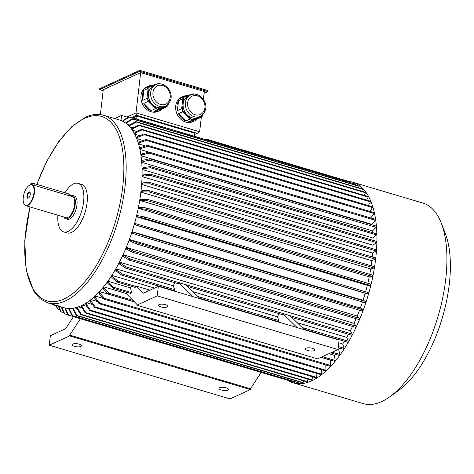 <?xml version="1.0" encoding="UTF-8"?>
<svg xmlns="http://www.w3.org/2000/svg" width="474" height="474" viewBox="0 0 474 474"><rect width="100%" height="100%" fill="white"/><g stroke="black" fill="none" stroke-linecap="round" stroke-linejoin="round"><path stroke-width="0.71" d="M103.136 90.706L99.581 89.645L99.688 88.697L139.824 70.353L208.074 90.629L207.968 91.583L204.081 93.354M188.8 95.789L183.989 97.294A13.497 11.24 -114.6 0 0 183.876 97.448L183.154 103.699A11.749 9.782 -114.6 0 1 188.338 96.003L190.548 94.996C199.975 89.995 213.715 107.201 200.312 116.361A11.749 9.782 -114.6 0 1 189.719 114.151A11.749 9.782 -114.6 0 1 185.364 102.692A11.749 9.782 -114.6 0 1 190.548 94.996M194.974 94.231L194.778 94.036A13.497 11.24 -114.6 0 0 194.589 93.982L193.86 94.208M200.312 116.361L198.102 117.374A11.749 9.782 -114.6 0 1 197.143 117.742L202.445 116.083A13.497 11.24 -114.6 0 0 202.558 115.929L202.694 114.749M191.846 119.395L197.143 117.742A11.749 9.782 -114.6 0 1 187.076 114.749L191.656 119.341A13.497 11.24 -114.6 0 0 191.846 119.395L192.823 119.845L188.569 121.788L196.988 119.158A13.497 11.24 -114.6 0 1 194.239 121.066A13.497 11.24 -114.6 0 1 188.569 121.788M182.502 110.158L187.076 114.749A11.749 9.782 -114.6 0 1 183.154 103.699L182.431 109.95A13.497 11.24 -114.6 0 0 182.502 110.158L182.751 111.722L178.497 113.665L185.772 120.959A13.497 11.24 -114.6 0 1 178.497 113.665M192.823 119.845L201.243 117.214L196.988 119.158M201.243 117.214L202.445 116.083M203.008 114.441L202.558 115.929M182.751 111.722L190.021 119.015L185.772 120.959M190.021 119.015L191.656 119.341M183.876 97.448L182.81 98.716L181.661 108.647L177.406 110.59A13.497 11.24 -114.6 0 1 177.057 105.352A13.497 11.24 -114.6 0 1 178.556 100.66L177.406 110.59M182.81 98.716L178.556 100.66M181.661 108.647L182.431 109.95M194.589 93.982L192.936 93.84L184.516 96.477L180.262 98.42A13.497 11.24 -114.6 0 1 183.017 96.506A13.497 11.24 -114.6 0 1 187.153 95.653M184.516 96.477L183.989 97.294M195.104 94.243L194.778 94.036M157.143 109.091L162.44 107.432A11.749 9.782 -114.6 0 1 152.373 104.44L156.947 109.032A13.497 11.24 -114.6 0 0 157.143 109.091L158.115 109.541L153.866 111.485L162.286 108.848A13.497 11.24 -114.6 0 1 159.531 110.756A13.497 11.24 -114.6 0 1 153.866 111.485M147.799 99.848L152.373 104.44A11.749 9.782 -114.6 0 1 148.445 93.39L147.722 99.641A13.497 11.24 -114.6 0 0 147.799 99.848L148.048 101.412L143.794 103.356L151.064 110.649A13.497 11.24 -114.6 0 1 143.794 103.356M154.097 85.486L149.286 86.991A13.497 11.24 -114.6 0 0 149.168 87.145L148.445 93.39A11.749 9.782 -114.6 0 1 153.629 85.699L155.839 84.686C165.266 79.685 179.006 96.892 165.604 106.058A11.749 9.782 -114.6 0 1 155.016 103.842A11.749 9.782 -114.6 0 1 150.655 92.383A11.749 9.782 -114.6 0 1 155.839 84.686M160.271 83.922L160.076 83.732A13.497 11.24 -114.6 0 0 159.886 83.673L159.151 83.904M165.604 106.058L163.394 107.065A11.749 9.782 -114.6 0 1 162.44 107.432L167.737 105.773A13.497 11.24 -114.6 0 0 167.855 105.619L167.992 104.44M148.048 101.412L155.318 108.706L151.064 110.649M155.318 108.706L156.947 109.032M149.168 87.145L148.101 88.413L146.952 98.337L142.704 100.281A13.497 11.24 -114.6 0 1 143.853 90.35L142.704 100.281M148.101 88.413L143.853 90.35M146.952 98.337L147.722 99.641M158.115 109.541L166.534 106.905L162.286 108.848M166.534 106.905L167.737 105.773M168.306 104.132L167.855 105.619M160.402 83.934L160.076 83.732M159.886 83.673L158.227 83.537L149.808 86.167L145.559 88.111A13.497 11.24 -114.6 0 1 148.309 86.203A13.497 11.24 -114.6 0 1 152.45 85.344M149.808 86.167L149.286 86.991M100.375 114.572L103.255 89.716L140.665 72.617L204.294 91.518L203.382 99.392M126.919 117.031L136.008 112.877L140.665 72.617M194.725 134.426L197.154 133.318L136.423 115.277L136.008 112.877L199.637 131.772L201.326 117.137M194.239 121.066L192.877 121.688A13.497 11.24 -114.6 0 1 180.707 119.146A13.497 11.24 -114.6 0 1 175.7 105.975A13.497 11.24 -114.6 0 1 181.655 97.129L183.017 96.506M159.531 110.756L158.174 111.378A13.497 11.24 -114.6 0 1 141.341 100.903A13.497 11.24 -114.6 0 1 146.952 86.825L148.309 86.203M206.391 139.812L207.067 139.332L347.329 180.997L347.252 181.655M86.932 306.417L82.405 305.072M86.57 302.738A97.034 43.495 106.5 0 1 85.877 303.153L85.77 304.699A98.716 44.254 -73.5 0 0 86.458 304.284L86.57 302.738L92.377 304.462M90.344 300.161A97.034 43.495 -73.5 0 0 91.038 299.633L91.008 301.12L95.25 306.891A103.782 46.523 106.5 0 1 94.551 307.419L90.309 301.654L90.344 300.161M97.342 301.5L91.038 299.633M95.28 296.054A97.034 43.495 106.5 0 1 94.587 296.683L94.628 298.11A98.716 44.254 -73.5 0 0 95.327 297.488L95.28 296.054L103.308 298.436M99.054 292.369A97.034 43.495 -73.5 0 0 99.741 291.64L99.86 292.997L104.558 298.347A103.782 46.523 106.5 0 1 103.871 299.076L99.173 293.72L99.054 292.369M330.319 360.015A97.034 43.495 106.5 0 1 330.236 360.104L320.939 357.343M134.474 301.956L99.741 291.64M103.913 286.883A97.034 43.495 106.5 0 1 103.231 287.7L103.427 288.974A98.716 44.254 -73.5 0 0 104.102 288.156L103.913 286.883L126.179 293.495A97.034 43.495 -73.5 0 0 127.085 292.387M107.562 282.196A97.034 43.495 -73.5 0 0 108.226 281.295L108.493 282.468L113.636 287.291A103.782 46.523 106.5 0 1 112.972 288.192L107.829 283.375L107.562 282.196M112.972 288.192L130.901 293.519A103.782 46.523 106.5 0 0 131.565 292.618L130.498 287.908L108.226 281.295M130.498 287.908A97.034 43.495 -73.5 0 0 131.612 286.343M112.196 275.501A97.034 43.495 106.5 0 1 111.556 276.478L111.894 277.557A98.716 44.254 -73.5 0 0 112.534 276.573L112.196 275.501L154.554 288.079M116.237 268.9A97.034 43.495 106.5 0 1 115.62 269.955L116.029 270.921A98.716 44.254 -73.5 0 0 116.64 269.866L116.237 268.9L173.206 285.828L174.835 289.679A103.782 46.523 106.5 0 1 174.219 290.728L121.587 275.098A103.782 46.523 -73.5 0 0 122.203 274.043L174.835 289.679M174.953 282.729A97.034 43.495 106.5 0 1 173.206 285.828M119.886 262.246A97.034 43.495 106.5 0 1 119.3 263.366L119.768 264.214A98.716 44.254 -73.5 0 0 120.355 263.094L119.886 262.246L350.381 330.71A97.034 43.495 106.5 0 0 352.526 326.444M123.524 254.846A97.034 43.495 106.5 0 1 122.973 256.019L123.507 256.736A98.716 44.254 -73.5 0 0 124.058 255.569L123.524 254.846L354.019 323.309A97.034 43.495 106.5 0 0 356.087 318.694M126.742 247.535A97.034 43.495 106.5 0 1 126.226 248.749L126.819 249.342A98.716 44.254 -73.5 0 0 127.328 248.127L126.742 247.535L357.236 315.998A97.034 43.495 106.5 0 0 359.541 310.215M129.402 240.804A97.034 43.495 -73.5 0 0 129.87 239.554L136.785 242.658A103.782 46.523 106.5 0 1 136.322 243.909L129.402 240.804M362.491 301.962A97.034 43.495 106.5 0 1 360.364 308.017L129.87 239.554M132.133 233.084A97.034 43.495 -73.5 0 0 132.554 231.804L139.664 234.369A103.782 46.523 106.5 0 1 139.243 235.649L132.133 233.084M365.205 293.246L134.711 224.783A97.034 43.495 -73.5 0 0 135.078 223.485L368.523 292.648A103.782 46.523 106.5 0 1 368.15 293.945L365.205 293.246A97.034 43.495 106.5 0 1 363.048 300.267L132.554 231.804M367.332 285.301L136.838 216.837A97.034 43.495 -73.5 0 0 137.152 215.534L144.588 216.968L370.745 284.145A103.782 46.523 106.5 0 1 370.425 285.449L367.332 285.301A97.034 43.495 106.5 0 1 365.62 291.783M369.228 276.893L138.734 208.43A97.034 43.495 -73.5 0 0 138.995 207.126L146.555 207.979L372.712 275.151A103.782 46.523 106.5 0 1 372.451 276.455L369.228 276.893A97.034 43.495 106.5 0 1 367.818 283.274M370.686 268.971L140.191 200.508A97.034 43.495 -73.5 0 0 140.399 199.216L148.06 199.518L374.217 266.69A103.782 46.523 106.5 0 1 374.01 267.982L370.686 268.971A97.034 43.495 106.5 0 1 369.75 274.274M371.853 260.712L141.353 192.248A97.034 43.495 -73.5 0 0 141.501 190.981L142.354 190.595L149.239 190.708L375.396 257.886A103.782 46.523 106.5 0 1 375.254 259.154L371.853 260.712A97.034 43.495 106.5 0 1 371.178 265.79M372.594 253.057L142.099 184.593A97.034 43.495 -73.5 0 0 142.188 183.355L143.047 182.828L149.974 182.549L376.131 249.721A103.782 46.523 106.5 0 1 376.042 250.959L372.594 253.057A97.034 43.495 106.5 0 1 372.256 256.949M372.991 245.2L142.496 176.737A97.034 43.495 -73.5 0 0 142.52 175.54L143.391 174.882L150.335 174.189L376.492 241.367A103.782 46.523 106.5 0 1 376.469 242.558L372.991 245.2A97.034 43.495 106.5 0 1 372.86 248.749M372.997 238.031L142.496 169.568A97.034 43.495 -73.5 0 0 142.467 168.424L143.332 167.642L150.276 166.575L376.433 233.753A103.782 46.523 106.5 0 1 376.469 234.897L372.997 238.031A97.034 43.495 106.5 0 1 373.032 240.336M372.617 230.897L142.123 162.434A97.034 43.495 -73.5 0 0 142.01 161.19L142.87 160.265L149.79 158.796L375.947 225.974A103.782 46.523 106.5 0 1 376.066 227.307L372.617 230.897A97.034 43.495 106.5 0 1 372.748 232.657M371.877 224.362L141.382 155.899A97.034 43.495 -73.5 0 0 141.228 154.88L142.076 153.86L148.96 152.089L375.118 219.261A103.782 46.523 106.5 0 1 375.272 220.28L371.877 224.362A97.034 43.495 106.5 0 1 371.936 224.783M148.872 152.113L140.227 149.541A97.034 43.495 -73.5 0 0 140.014 148.599L140.837 147.473L147.663 145.37A103.782 46.523 106.5 0 1 147.876 146.312L141.056 148.409L140.227 149.541M145.565 146.016L138.781 143.995A97.034 43.495 -73.5 0 0 138.509 143.136L139.315 141.91L146.057 139.522A103.782 46.523 106.5 0 1 146.324 140.381L139.581 142.769L138.781 143.995M143.148 140.553L136.891 138.692L137.656 137.377A98.716 44.254 -73.5 0 0 137.336 136.607L136.565 137.922A97.034 43.495 106.5 0 1 136.891 138.692M139.652 135.677L134.776 134.225L135.505 132.833L142.034 129.935A103.782 46.523 106.5 0 0 141.661 129.26L135.126 132.151A98.716 44.254 106.5 0 1 135.505 132.833M136.684 131.464L132.412 130.196M132.886 127.891L130.012 127.038M129.562 125.089L127.47 124.466M126.054 123.068L125.48 122.896M73.055 308.817L71.562 308.373M77.167 308.633L74.685 307.893M82.067 307.922L78.376 306.826M348.479 334.265A97.034 43.495 106.5 0 1 346.731 337.364L297.127 322.634M199.767 298.318L278.333 321.656A103.782 46.523 -73.5 0 0 278.949 320.602L277.32 316.751A97.034 43.495 -73.5 0 0 279.067 313.652M277.32 316.751L193.019 291.711M344.391 341.274A97.034 43.495 106.5 0 1 342.69 343.964L338.768 342.797M339.84 348.194A97.034 43.495 106.5 0 1 338.72 349.759L337.986 349.539L317.58 358.877L136.826 305.191L157.232 295.865L337.986 349.551L339.088 340.042L304.385 329.732L290.047 315.702L282.818 313.551L297.151 327.587L304.385 329.732M150.015 290.153L135.647 285.887L143.089 293.323L158.334 286.355L157.232 295.865M297.151 327.587L200.271 298.81L185.932 284.779L178.704 282.628A103.782 46.523 106.5 0 1 178.153 283.677L125.521 268.041L119.768 264.214M158.334 286.355L193.037 296.665L178.704 282.628M187.71 286.515L282.267 314.6A103.782 46.523 -73.5 0 0 282.818 313.551M335.314 354.232A97.034 43.495 106.5 0 1 334.407 355.346L328.891 353.711M135.647 285.887L135.813 286.42A103.782 46.523 106.5 0 1 135.173 287.404L117.238 282.077A103.782 46.523 -73.5 0 0 117.884 281.094L135.813 286.42M126.179 293.495L136.921 304.397L136.826 305.191M80.432 318.729L69.743 335.094L69.654 335.888L49.243 345.214L50.345 335.705L65.59 328.737L73.476 316.662M261.186 372.416L250.497 388.781L250.402 389.575L69.654 335.888M49.243 345.214L229.997 398.901L250.402 389.575M128.033 117.362L121.54 115.431L114.702 118.559M200.271 298.81L193.037 296.665M312.502 348.331A4.722 1.541 -173.4 0 0 305.428 348.876A4.722 1.541 -173.4 0 0 309.949 350.95A4.722 1.541 -173.4 0 0 314.819 349.96A4.722 1.541 -173.4 0 0 312.502 348.331M165.592 304.693A4.722 1.541 -173.4 0 0 158.517 305.238A4.722 1.541 -173.4 0 0 163.032 307.312A4.722 1.541 -173.4 0 0 167.903 306.322A4.722 1.541 -173.4 0 0 165.592 304.693M140.974 191.277A97.875 43.875 106.5 0 1 63.789 307.638L47.88 302.91A97.875 43.875 106.5 0 0 117.807 221.577A97.875 43.875 106.5 0 0 103.616 115.265L119.525 119.987A97.875 43.875 106.5 0 1 140.974 191.277M64.974 192.764A25.312 11.346 106.5 0 1 78.038 183.361L81.51 184.392A25.312 11.346 106.5 0 1 87.056 202.831A25.312 11.346 106.5 0 1 67.095 232.924L63.629 231.893A25.312 11.346 106.5 0 1 57.905 215.232M78.038 183.361A25.312 11.346 106.5 0 1 83.59 201.8A25.312 11.346 106.5 0 1 63.629 231.893M69.974 195.928A12.152 5.445 106.5 0 1 72.558 195.466L74.294 195.981A12.152 5.445 106.5 0 1 76.954 204.827A12.152 5.445 106.5 0 1 67.373 219.272L65.637 218.757A12.152 5.445 106.5 0 1 63.729 216.962M72.558 195.466A12.152 5.445 106.5 0 1 75.218 204.312A12.152 5.445 106.5 0 1 65.637 218.757M29.086 185.482A10.967 4.918 106.5 0 1 29.24 185.375A10.967 4.918 106.5 0 1 30.093 184.872A10.967 4.918 106.5 0 1 32.025 184.659L72.22 196.597A10.967 4.918 106.5 0 1 74.625 204.584A10.967 4.918 106.5 0 1 65.975 217.625L25.774 205.686A10.967 4.918 106.5 0 1 23.836 203.565A10.967 4.918 106.5 0 1 23.765 203.387M32.025 184.659A10.967 4.918 106.5 0 1 33.613 196.574A10.967 4.918 106.5 0 1 25.774 205.686M29.767 185.103A10.629 4.764 106.5 0 1 32.937 197.214A10.629 4.764 106.5 0 1 23.7 203.222A10.629 4.764 106.5 0 1 28.938 185.589A10.629 4.764 106.5 0 1 29.767 185.103M30.253 194.334A3.259 1.458 106.5 0 1 28.511 197.996A3.259 1.458 106.5 0 1 26.941 196.775A3.259 1.458 106.5 0 1 28.132 192.758A3.259 1.458 106.5 0 1 30.111 192.592A3.259 1.458 106.5 0 1 30.253 194.334M30.336 184.765L30.401 184.196A3.04 0.989 6.6 0 1 34.952 183.847L68.209 193.724A3.04 0.989 6.6 0 1 69.696 194.773L69.577 195.809M250.497 388.781L69.743 335.094M226.116 387.809A4.722 1.541 -173.4 0 0 219.035 388.354A4.722 1.541 -173.4 0 0 221.352 389.984A4.722 1.541 -173.4 0 0 228.427 389.444A4.722 1.541 -173.4 0 0 226.116 387.809M79.199 344.171A4.722 1.541 -173.4 0 0 72.125 344.716A4.722 1.541 -173.4 0 0 74.436 346.346A4.722 1.541 -173.4 0 0 81.51 345.801A4.722 1.541 -173.4 0 0 79.199 344.171M136.672 119.104L137.016 116.094L194.861 133.277L194.512 136.287M120.959 120.473L121.54 115.431M137.016 116.094L132.892 117.979M122.73 121.255L123.039 120.325L128.958 116.811A103.782 46.523 106.5 0 1 129.509 117.066L123.59 120.58L123.276 121.54M129.509 117.066L355.666 184.244A103.782 46.523 106.5 0 0 355.115 183.989L128.958 116.811M355.666 184.244L355.417 185.002M123.039 120.325A98.716 44.254 106.5 0 1 123.59 120.58M125.983 123.264L126.38 122.191L132.471 118.778A103.782 46.523 106.5 0 1 132.987 119.14L126.896 122.559L126.493 123.649M132.987 119.14L359.144 186.318A103.782 46.523 106.5 0 0 358.628 185.956L132.471 118.778M359.144 186.318L358.605 187.763M126.38 122.191A98.716 44.254 106.5 0 1 126.896 122.559M129.141 126.078L129.645 124.881L135.902 121.611A103.782 46.523 106.5 0 1 136.376 122.085L130.119 125.355L129.603 126.582M136.376 122.085L362.527 189.262A103.782 46.523 106.5 0 0 362.059 188.788L135.902 121.611M362.527 189.262L361.721 191.182M129.645 124.881A98.716 44.254 106.5 0 1 130.119 125.355M364.216 195.365L365.448 192.74A103.782 46.523 -73.5 0 0 365.021 192.16L138.864 124.988A103.782 46.523 -73.5 0 1 139.291 125.563L132.892 128.667A98.716 44.254 -73.5 0 0 132.465 128.093L131.855 129.39M365.448 192.74L139.291 125.563M132.465 128.093L138.864 124.988M132.276 129.989L132.892 128.667M134.409 133.526L135.126 132.151M142.034 129.935L368.191 197.113A103.782 46.523 106.5 0 0 367.818 196.432L141.661 129.26M368.191 197.113L366.639 200.075M368.328 205.538L370.461 201.888A103.782 46.523 -73.5 0 0 370.135 201.118L143.978 133.941A103.782 46.523 -73.5 0 1 144.303 134.711L137.656 137.377M370.461 201.888L144.303 134.711M137.336 136.607L143.978 133.941M146.324 140.381L372.481 207.559A103.782 46.523 106.5 0 0 372.214 206.694L146.057 139.522M372.481 207.559L369.969 211.398M139.315 141.91A98.716 44.254 106.5 0 1 139.581 142.769M147.876 146.312L374.033 213.484A103.782 46.523 106.5 0 0 373.82 212.542L147.663 145.37M374.033 213.484L370.751 217.963M140.837 147.473A98.716 44.254 106.5 0 1 141.056 148.409M148.96 152.089A103.782 46.523 106.5 0 1 149.114 153.108L142.23 154.88L141.382 155.899M375.272 220.28L149.114 153.108M142.076 153.86A98.716 44.254 106.5 0 1 142.23 154.88M149.79 158.796A103.782 46.523 106.5 0 1 149.908 160.129L376.066 227.307M142.87 160.265A98.716 44.254 106.5 0 1 142.982 161.539L149.908 160.129M142.982 161.539L142.123 162.434M150.276 166.575A103.782 46.523 106.5 0 1 150.311 167.719L143.367 168.785L142.496 169.568M376.469 234.897L150.311 167.719M143.332 167.642A98.716 44.254 106.5 0 1 143.367 168.785M150.335 174.189A103.782 46.523 106.5 0 1 150.311 175.386L143.361 176.073L142.496 176.737M376.469 242.558L150.311 175.386M143.391 174.882A98.716 44.254 106.5 0 1 143.361 176.073M149.974 182.549A103.782 46.523 106.5 0 1 149.885 183.788L142.958 184.066L142.099 184.593M376.042 250.959L149.885 183.788M143.047 182.828A98.716 44.254 106.5 0 1 142.958 184.066M149.239 190.708A103.782 46.523 106.5 0 1 149.097 191.976L142.206 191.863L141.353 192.248M375.254 259.154L149.097 191.976M142.354 190.595A98.716 44.254 106.5 0 1 142.206 191.863M148.06 199.518A103.782 46.523 106.5 0 1 147.852 200.81L140.191 200.508M374.01 267.982L147.852 200.81M141.228 198.967A98.716 44.254 106.5 0 1 141.021 200.259M146.555 207.979A103.782 46.523 106.5 0 1 146.294 209.283L138.734 208.43M372.451 276.455L146.294 209.283M139.8 207.019A98.716 44.254 106.5 0 1 139.54 208.323M144.588 216.968A103.782 46.523 106.5 0 1 144.268 218.271L136.838 216.837M370.425 285.449L144.268 218.271M137.928 215.569A98.716 44.254 106.5 0 1 137.608 216.873M54.48 304.871L54.783 305.623A103.782 46.523 106.5 0 1 54.356 305.049M56.293 306.074L54.783 305.623M59.872 309.712L57.822 309.107A103.782 46.523 106.5 0 1 57.348 308.633L55.979 305.315M56.293 305.41L57.822 309.107M63.759 312.644L61.158 311.874A103.782 46.523 106.5 0 1 60.642 311.507L58.059 305.517M58.575 305.884L61.158 311.874M67.936 314.843L64.766 313.906A103.782 46.523 -73.5 0 1 64.215 313.652L61.454 307.561A98.716 44.254 -73.5 0 0 62.011 307.816L62.218 307.17M62.011 307.816L64.766 313.906M61.638 306.998L61.454 307.561M68.031 315.044L294.188 382.216A103.782 46.523 -73.5 0 0 294.775 382.364L68.617 315.186A103.782 46.523 -73.5 0 1 68.031 315.044L65.086 308.888A98.716 44.254 -73.5 0 0 65.673 309.03L65.927 308.141M65.673 309.03L68.617 315.186M294.775 382.364L294.917 381.872M65.329 308.029L65.086 308.888M69.802 308.461L69.542 309.528L72.688 315.708A103.782 46.523 106.5 0 1 72.072 315.678L68.926 309.498L69.18 308.461M299.124 381.742L298.845 382.885L72.688 315.708M298.845 382.885A103.782 46.523 106.5 0 1 298.229 382.856L72.072 315.678M69.542 309.528A98.716 44.254 106.5 0 1 68.926 309.498M73.831 308.064L73.589 309.291L76.936 315.465A103.782 46.523 106.5 0 1 76.29 315.554L72.943 309.38L73.186 308.177M303.461 380.835L303.093 382.642L76.936 315.465M303.093 382.642A103.782 46.523 106.5 0 1 302.448 382.725L76.29 315.554M73.589 309.291A98.716 44.254 106.5 0 1 72.943 309.38M80.675 314.659L306.832 381.837A103.782 46.523 -73.5 0 0 307.502 381.641L81.344 314.463A103.782 46.523 -73.5 0 1 80.675 314.659L77.114 308.533A98.716 44.254 -73.5 0 0 77.777 308.337L77.997 306.956M77.777 308.337L81.344 314.463M307.502 381.641L307.899 379.123M77.327 307.182L77.114 308.533M82.31 305.12L82.138 306.637L85.924 312.68A103.782 46.523 106.5 0 1 85.243 312.988L81.457 306.945L81.629 305.457M312.437 376.765L312.082 379.852L85.924 312.68M312.082 379.852A103.782 46.523 106.5 0 1 311.4 380.166L85.243 312.988M82.138 306.637A98.716 44.254 106.5 0 1 81.457 306.945M89.776 310.624L315.933 377.802A103.782 46.523 -73.5 0 0 316.626 377.381L90.469 310.209A103.782 46.523 -73.5 0 1 89.776 310.624L85.77 304.699M86.458 304.284L90.469 310.209M316.626 377.381L316.905 373.465M321.496 369.756L321.408 374.063L95.25 306.891M321.408 374.063A103.782 46.523 106.5 0 1 320.708 374.59L94.551 307.419M91.008 301.12A98.716 44.254 106.5 0 1 90.309 301.654M99.096 303.698L325.253 370.869A103.782 46.523 -73.5 0 0 325.946 370.241L99.789 303.07A103.782 46.523 -73.5 0 1 99.096 303.698L94.628 298.11M95.327 297.488L99.789 303.07M325.946 370.241L325.792 364.992M330.236 360.104L330.716 365.525L104.558 298.347M330.716 365.525A103.782 46.523 106.5 0 1 330.028 366.254L103.871 299.076M99.86 292.997A98.716 44.254 106.5 0 1 99.173 293.72M104.102 288.156L109.02 293.264L132.868 300.35M321.088 357.272L334.496 361.259A103.782 46.523 -73.5 0 0 335.177 360.441L322.439 356.655M335.177 360.441L334.407 355.346M134.314 301.796L108.339 294.081A103.782 46.523 -73.5 0 0 109.02 293.264M108.339 294.081L103.427 288.974M338.72 349.759L339.793 354.463A103.782 46.523 106.5 0 1 339.129 355.37L330.722 352.869M339.793 354.463L332.185 352.206M131.565 292.618L113.636 287.291M108.493 282.468A98.716 44.254 106.5 0 1 107.829 283.375M338.199 347.709L343.395 349.249A103.782 46.523 -73.5 0 0 344.041 348.272L338.329 346.577M344.041 348.272L342.69 343.964M112.534 276.573L117.884 281.094M117.238 282.077L111.894 277.557M302.068 327.469L348.36 341.215A103.782 46.523 -73.5 0 1 347.744 342.269L303.881 329.246M348.36 341.215L346.731 337.364M278.949 320.602L197.954 296.546M116.64 269.866L122.203 274.043M121.587 275.098L116.029 270.921M125.521 268.041A103.782 46.523 -73.5 0 0 126.102 266.927L352.259 334.105A103.782 46.523 -73.5 0 1 351.678 335.219L291.824 317.438M120.355 263.094L126.102 266.927M352.259 334.105L350.381 330.71M129.449 260.185L355.607 327.362A103.782 46.523 -73.5 0 0 356.152 326.189L129.995 259.011A103.782 46.523 -73.5 0 1 129.449 260.185L123.507 256.736M124.058 255.569L129.995 259.011M356.152 326.189L354.019 323.309M132.927 252.411L359.085 319.583A103.782 46.523 -73.5 0 0 359.594 318.368L133.437 251.19A103.782 46.523 -73.5 0 1 132.927 252.411L126.819 249.342M127.328 248.127L133.437 251.19M359.594 318.368L357.236 315.998M360.364 308.017L362.942 309.83L136.785 242.658M362.942 309.83A103.782 46.523 106.5 0 1 362.48 311.086L136.322 243.909M130.51 240.004A98.716 44.254 106.5 0 1 130.048 241.26M363.048 300.267L365.821 301.541L139.664 234.369M365.821 301.541A103.782 46.523 106.5 0 1 365.401 302.827L139.243 235.649M133.247 232.124A98.716 44.254 106.5 0 1 132.827 233.404M142.366 225.47A103.782 46.523 106.5 0 1 141.993 226.768L134.711 224.783M368.15 293.945L141.993 226.768M135.813 223.657A98.716 44.254 106.5 0 1 135.446 224.954M207.067 139.332L206.22 139.765M347.288 181.364A104.624 46.896 106.5 0 1 352.81 182.241A104.624 46.896 106.5 0 1 367.978 295.889A104.624 46.896 106.5 0 1 293.228 382.826A104.624 46.896 106.5 0 1 287.73 380.302M352.81 182.241L422.796 203.026A104.624 46.896 106.5 0 1 441.324 223.248A104.624 46.896 106.5 0 1 389.776 396.791A104.624 46.896 106.5 0 1 363.214 403.617L293.228 382.826M441.324 223.248L445.323 233.575A94.498 42.358 106.5 0 1 398.764 390.321L389.776 396.791M136.423 115.277L131.446 117.552M197.154 133.318L199.637 131.772M99.581 89.645L139.717 71.307L139.824 70.353M139.717 71.307L207.968 91.583M30.176 192.782A2.921 1.309 -73.5 0 0 29.732 192.373A2.921 1.309 -73.5 0 0 27.646 194.796A2.921 1.309 -73.5 0 0 28.067 197.972A2.921 1.309 -73.5 0 0 28.582 197.913A2.921 1.309 -73.5 0 0 28.665 197.871M36.907 184.427A96.186 43.116 106.5 0 1 84.757 118.316A96.186 43.116 106.5 0 1 121.694 194.37A96.186 43.116 106.5 0 1 55.695 301.464A96.186 43.116 106.5 0 1 30.117 206.978M68.019 195.347L68.209 193.724M34.762 185.47L34.952 183.847M152.954 92.424A10.061 8.372 -114.6 0 1 166.83 88.081A10.061 8.372 -114.6 0 1 164.94 104.446A10.061 8.372 -114.6 0 1 152.954 92.424M187.657 102.728A10.061 8.372 -114.6 0 1 201.533 98.391A10.061 8.372 -114.6 0 1 199.643 114.755A10.061 8.372 -114.6 0 1 187.657 102.728M103.616 115.265C97.94 113.636 91.903 114.281 85.504 117.208L71.947 126.505L58.758 141.542L46.748 161.29L36.735 184.374M29.945 206.925L24.761 240.591L26.159 270.15L34.075 291.871L40.308 298.893L47.88 302.91M23.7 203.222L23.836 203.565M28.938 185.589L29.24 185.375"/></g></svg>
